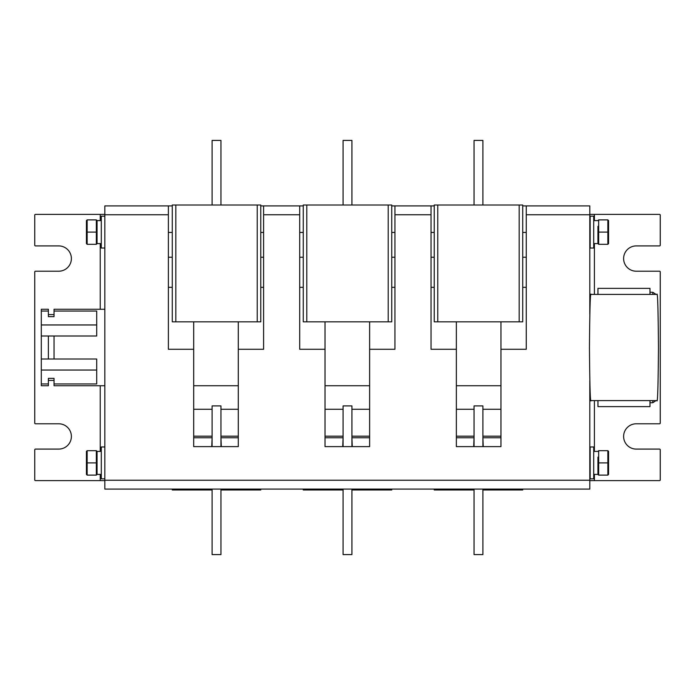 <?xml version="1.0" encoding="UTF-8"?>
<svg xmlns="http://www.w3.org/2000/svg" width="695" height="695" viewBox="0 0 695 695"><rect width="100%" height="100%" fill="white"/><g stroke="black" fill="none" stroke-linecap="round" stroke-linejoin="round"><path stroke-width="1.04" d="M369.627 409.268L351.922 409.268M343.078 409.268L325.025 409.268M369.627 436.173L351.922 436.173M343.078 436.173L325.025 436.173M388.036 489.098L388.036 489.984L391.745 489.984L391.745 489.098M303.255 489.098L303.255 489.984L343.078 489.984M306.964 489.098L306.964 489.984M351.922 489.984L388.036 489.984M500.956 409.268L482.903 409.268M474.051 409.268L456.354 409.268M500.956 436.173L482.903 436.173M474.051 436.173L456.354 436.173M519.182 489.098L519.182 489.984L522.727 489.984L522.727 489.098M434.227 489.098L434.227 489.984L474.051 489.984M438.119 489.098L438.119 489.984M482.903 489.984L519.182 489.984M257.054 489.098L257.054 489.984L260.773 489.984L260.773 489.098M172.273 489.098L172.273 489.984L212.097 489.984M175.991 489.098L175.991 489.984M220.949 489.984L257.054 489.984M238.298 409.268L220.949 409.268M212.097 409.268L193.688 409.268M238.298 436.173L220.949 436.173M212.097 436.173L193.688 436.173M104.841 480.601L35.454 480.601A0.704 0.704 0 0 1 34.75 479.889L34.75 449.804A0.704 0.704 0 0 1 35.454 449.092L58.736 449.092A12.658 12.658 0 0 0 71.385 436.443A12.658 12.658 0 0 0 58.736 423.785L35.454 423.785A0.704 0.704 0 0 1 34.75 423.073L34.75 271.927A0.704 0.704 0 0 1 35.454 271.215L58.736 271.215A12.658 12.658 0 0 0 71.385 258.557A12.658 12.658 0 0 0 58.736 245.908L35.454 245.908A0.704 0.704 0 0 1 34.75 245.196L34.75 215.111A0.704 0.704 0 0 1 35.454 214.399L104.841 214.399M594.407 474.407L594.407 480.601L659.546 480.601A0.704 0.704 0 0 0 660.25 479.889L660.25 449.804A0.704 0.704 0 0 0 659.546 449.092L636.264 449.092A12.658 12.658 0 0 1 623.615 436.443A12.658 12.658 0 0 1 636.264 423.785L659.546 423.785A0.704 0.704 0 0 0 660.25 423.073L660.25 271.927A0.704 0.704 0 0 0 659.546 271.215L636.264 271.215A12.658 12.658 0 0 1 623.615 258.557A12.658 12.658 0 0 1 636.264 245.908L659.546 245.908A0.704 0.704 0 0 0 660.25 245.196L660.25 215.111A0.704 0.704 0 0 0 659.546 214.399L594.407 214.399L594.407 220.593M589.803 214.399L594.407 214.399M594.407 480.601L589.803 480.601M86.432 243.606L87.144 244.31L86.432 243.606L86.432 220.593L87.144 219.889L96.344 219.889L97.048 220.593L97.048 243.606L101.296 243.606M104.841 248.028L101.296 248.028L101.296 216.171L104.841 216.171M86.432 220.593L87.144 219.889L87.144 232.095L96.344 232.095L96.344 219.889L97.048 220.593L101.296 220.593M86.432 232.095L87.144 232.095L87.144 244.31L96.344 244.31L97.048 243.606L96.344 244.31L96.344 232.095L97.048 232.095M86.432 474.407L87.144 475.111L86.432 474.407L86.432 451.394L87.144 450.69L96.344 450.69L97.048 451.394L97.048 474.407L101.296 474.407M104.841 478.829L101.296 478.829L101.296 446.972L104.841 446.972M86.432 451.394L87.144 450.69L87.144 462.905L96.344 462.905L96.344 450.69L97.048 451.394L101.296 451.394M86.432 462.905L87.144 462.905L87.144 475.111L96.344 475.111L97.048 474.407L96.344 475.111L96.344 462.905L97.048 462.905M597.952 226.344L597.952 243.606L593.704 243.606M593.704 248.028L593.704 216.171L590.159 216.171L590.159 248.028L593.704 248.028M608.568 243.606L607.856 244.31L608.568 243.606L608.568 232.095L608.568 238.646M608.568 232.095L608.568 220.593L607.856 219.889L598.656 219.889L597.952 220.593L598.656 219.889L598.656 232.095L608.568 232.095L608.568 237.586M608.568 220.593L607.856 219.889L607.856 244.31L598.656 244.31L597.952 243.606L598.656 244.31L598.656 232.095L597.952 232.095M597.952 457.145L597.952 462.905L597.952 457.145M608.568 474.407L607.856 475.111L608.568 474.407L608.568 451.394L607.856 450.69L607.856 462.905L597.952 462.905L597.952 474.407L593.704 474.407M593.704 478.829L593.704 446.972L590.159 446.972L590.159 478.829L593.704 478.829M608.568 462.905L607.856 462.905L607.856 475.111L598.656 475.111L597.952 474.407L598.656 475.111L598.656 450.69L607.856 450.69L608.568 451.394M597.952 451.394L598.656 450.69L597.952 451.394L593.704 451.394M104.841 385.734L54.045 385.734L54.045 383.961L96.701 383.961L96.701 359.002L54.045 359.002L54.045 335.998L96.701 335.998L96.701 311.039L54.045 311.039L54.045 309.266L104.841 309.266M41.3 311.039L48.381 311.039L48.381 309.266L41.3 309.266L41.3 324.956L96.701 324.956M48.381 385.734L48.381 383.961L41.3 383.961L41.3 385.734L48.381 385.734M54.045 359.002L48.381 359.002L48.381 335.998L96.701 335.998M41.3 324.956L41.3 359.002L48.381 359.002L41.3 359.002L41.3 370.044L96.701 370.044M48.381 383.961L48.381 378.349L54.045 378.349L54.045 383.961M41.3 370.044L41.3 383.961M48.381 316.651L54.045 316.651L48.381 316.651L48.381 311.039M54.045 311.039L54.045 316.651M41.3 335.998L48.381 335.998M343.078 205.016L343.078 140.416L351.922 140.416L351.922 205.016M343.078 446.616L343.078 405.906L351.922 405.906L351.922 446.616M351.922 489.098L351.922 554.584L343.078 554.584L343.078 489.098M212.097 446.616L212.097 405.906L220.949 405.906L220.949 446.616M220.949 489.098L220.949 554.584L212.097 554.584L212.097 489.098M212.097 205.016L212.097 140.416L220.949 140.416L220.949 205.016M474.051 205.016L474.051 140.416L482.903 140.416L482.903 205.016M474.051 446.616L474.051 405.906L482.903 405.906L482.903 446.616M482.903 489.098L482.903 554.584L474.051 554.584L474.051 489.098M456.354 321.837L456.354 446.616L500.956 446.616L500.956 321.837M325.025 321.837L325.025 446.616L369.627 446.616L369.627 321.837M193.688 321.837L193.688 446.616L238.298 446.616L238.298 321.837M526.263 257.237L522.727 257.237M394.934 257.237L391.745 257.237M263.605 257.237L260.773 257.237M104.841 480.245L589.803 480.245L589.803 489.098L104.841 489.098L104.841 205.902L168.381 205.902L168.381 349.272L193.688 349.272M238.298 349.272L263.605 349.272L263.605 205.902L299.71 205.902L299.71 349.272L325.025 349.272M369.627 349.272L394.934 349.272L394.934 205.902L431.039 205.902L431.039 349.272L456.354 349.272M263.605 205.902L260.773 205.902M172.273 205.902L168.381 205.902M394.934 205.902L391.745 205.902M303.255 205.902L299.71 205.902M500.956 349.272L526.263 349.272L526.263 205.902L522.727 205.902M434.227 205.902L431.039 205.902M526.263 205.902L589.803 205.902L589.803 214.755L526.263 214.755M589.803 480.245L589.803 380.764M589.803 314.236L589.803 214.755M522.727 287.322L526.263 287.322M431.039 287.322L434.227 287.322M391.745 287.322L394.934 287.322M299.71 287.322L303.255 287.322M260.773 287.322L263.605 287.322M168.381 287.322L172.273 287.322M172.273 257.237L168.381 257.237M303.255 257.237L299.71 257.237M434.227 257.237L431.039 257.237M221.305 446.616L220.949 437.772M212.097 437.772L211.749 446.616M352.278 446.616L351.922 437.772M343.078 437.772L342.722 446.616M483.251 446.616L482.903 437.772M474.051 437.772L473.695 446.616M388.21 321.837L303.255 321.837L303.255 205.016L391.745 205.016L391.745 321.837L388.21 321.837L388.21 205.016M306.79 321.837L306.79 205.016M257.237 321.837L172.273 321.837L172.273 205.016L260.773 205.016L260.773 321.837L257.237 321.837L257.237 205.016M175.818 321.837L175.818 205.016M519.182 321.837L522.727 321.837L522.727 205.016L519.182 205.016L519.182 321.837L434.227 321.837L434.227 205.016L519.182 205.016M437.763 321.837L437.763 205.016M591.054 294.402C590.298 291.387 589.76 309.084 589.456 347.5C589.76 385.916 590.298 403.613 591.054 400.598L656.879 400.598C657.635 403.613 658.165 385.916 658.478 347.5C658.165 309.084 657.635 291.387 656.879 294.402L591.054 294.402M649.981 400.598L649.981 406.618L597.952 406.618L597.952 400.598M597.952 294.402L597.952 288.382L649.981 288.382L649.981 294.402M652.814 294.402L652.814 292.274L649.981 292.274M652.814 292.274L656.063 294.402M100.236 480.601L100.236 474.407M100.236 451.394L100.236 385.734M100.236 309.266L100.236 243.606M100.236 220.593L100.236 214.399M594.407 243.606L594.407 294.402M594.407 400.598L594.407 451.394M168.381 214.755L104.841 214.755M299.71 214.755L263.605 214.755M431.039 214.755L394.934 214.755M431.039 232.451L434.227 232.451M522.727 232.451L526.263 232.451M299.71 232.451L303.255 232.451M391.745 232.451L394.934 232.451M168.381 232.451L172.273 232.451M260.773 232.451L263.605 232.451M649.981 402.726L652.814 402.726L652.814 400.598M597.952 220.593L593.704 220.593M500.956 385.734L456.354 385.734M369.627 385.734L325.025 385.734M238.298 385.734L193.688 385.734M54.045 314.583L48.381 314.583M54.045 380.417L48.381 380.417M238.298 437.763L221.305 437.763M211.749 437.763L193.688 437.763M325.025 437.763L342.722 437.763M352.278 437.763L369.627 437.763M500.956 437.763L483.251 437.763M473.695 437.763L456.354 437.763M652.814 402.726L656.063 400.598"/></g></svg>
